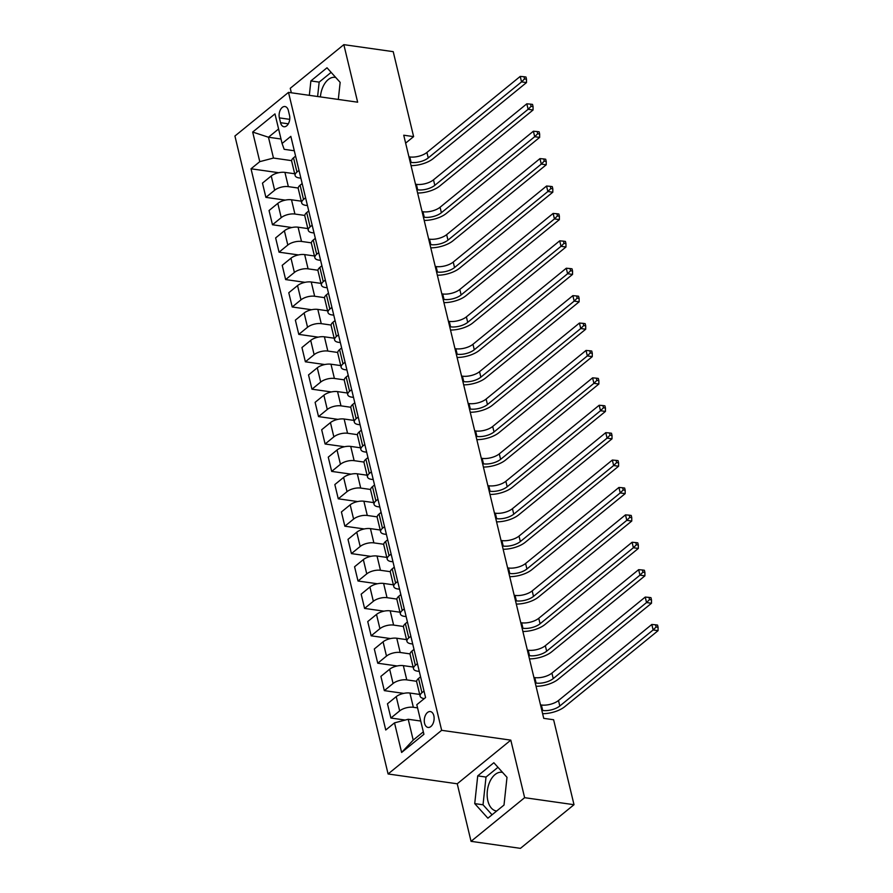 <?xml version="1.0" encoding="UTF-8"?>
<svg xmlns="http://www.w3.org/2000/svg" width="893" height="893" viewBox="0 0 893 893"><rect width="100%" height="100%" fill="white"/><g stroke="black" fill="none" stroke-linecap="round" stroke-linejoin="round"><path stroke-width="1.34" d="M502.58 772.423A19.546 11.81 -81.9 0 0 501.911 772.3A19.546 11.81 -81.9 0 0 490.179 780.973A19.546 11.81 -81.9 0 0 487.868 800.842A19.546 11.81 -81.9 0 0 496.408 810.989A19.546 11.81 -81.9 0 0 496.675 811.023M433.831 715.728A8.015 4.845 -81.9 0 0 430.326 711.565A8.015 4.845 -81.9 0 0 425.503 715.126A8.015 4.845 -81.9 0 0 424.566 723.285A8.015 4.845 -81.9 0 0 428.071 727.438A8.015 4.845 -81.9 0 0 432.882 723.877A8.015 4.845 -81.9 0 0 433.831 715.728M320.408 96.913A19.546 11.81 98.1 0 1 335.065 77.356A19.546 11.81 98.1 0 1 335.746 77.479M471.046 841.34L524.626 797.683L510.807 740.141L457.238 783.786L471.046 841.34L520.44 848.35L574.009 804.705L553.615 719.747L543.737 718.352L403.736 135.211L413.615 136.618L393.221 51.66L343.838 44.65L290.258 88.295L291.341 92.783M457.238 783.786L388.087 773.974L234.926 136.026L288.506 92.381L441.655 730.318L388.087 773.974M279.386 117.887L280.547 122.709A7.769 4.699 -81.9 0 0 283.941 126.739A7.769 4.699 -81.9 0 0 288.606 123.29A7.769 4.699 -81.9 0 0 289.522 115.398L288.372 110.576A7.769 4.699 -81.9 0 0 284.967 106.535A7.769 4.699 -81.9 0 0 280.313 109.984A7.769 4.699 -81.9 0 0 279.386 117.887L289.734 119.349M278.594 128.983L268.469 137.232L273.47 158.05L259.774 161.655L251.022 168.788L385.754 730.005L394.516 722.861L408.213 719.267L413.202 740.096L423.327 731.847M259.774 161.655L252.674 132.052L274.966 113.891L282.076 143.483L284.186 149.321L294.299 150.761M394.516 722.861L401.616 752.464L423.918 734.292L416.808 704.7L425.57 697.556L290.839 136.35L282.076 143.483M524.626 797.683L574.009 804.705M510.807 740.141L441.655 730.318M288.506 92.381L357.646 102.193L343.838 44.65M405.634 143.114L413.615 136.618M281.005 139.007L268.469 137.232L252.674 132.052M424.008 691.048L421.954 692.722A10.024 4.365 166.5 0 0 420.112 696.183A10.024 4.365 166.5 0 0 424.063 698.56L424.298 698.594M417.422 663.644L415.368 665.318A10.024 4.365 166.5 0 0 413.526 668.779A10.024 4.365 166.5 0 0 417.477 671.156L419.297 671.413M410.847 636.24L408.793 637.915A10.024 4.365 166.5 0 0 406.951 641.375A10.024 4.365 166.5 0 0 410.903 643.753L412.711 644.009M404.272 608.836L402.218 610.511A10.024 4.365 166.5 0 0 400.377 613.971A10.024 4.365 166.5 0 0 404.328 616.349L406.136 616.605M397.686 581.432L395.632 583.107A10.024 4.365 166.5 0 0 393.791 586.567A10.024 4.365 166.5 0 0 397.742 588.956L399.562 589.213M391.112 554.028L389.058 555.703A10.024 4.365 166.5 0 0 387.216 559.163A10.024 4.365 166.5 0 0 391.167 561.552L392.976 561.809M384.537 526.624L382.472 528.299A10.024 4.365 166.5 0 0 380.63 531.77A10.024 4.365 166.5 0 0 384.593 534.148L386.401 534.405M377.951 499.22L375.897 500.895A10.024 4.365 166.5 0 0 374.055 504.366A10.024 4.365 166.5 0 0 378.007 506.744L379.815 507.001M371.376 471.817L369.322 473.502A10.024 4.365 166.5 0 0 367.481 476.962A10.024 4.365 166.5 0 0 371.432 479.34L373.241 479.597M364.791 444.424L362.737 446.098A10.024 4.365 166.5 0 0 360.895 449.559A10.024 4.365 166.5 0 0 364.846 451.936L366.666 452.193M358.216 417.02L356.162 418.694A10.024 4.365 166.5 0 0 354.32 422.155A10.024 4.365 166.5 0 0 358.272 424.532L360.08 424.789M351.641 389.616L349.587 391.29A10.024 4.365 166.5 0 0 347.745 394.751A10.024 4.365 166.5 0 0 351.697 397.128L353.505 397.385M345.055 362.212L343.001 363.886A10.024 4.365 166.5 0 0 341.159 367.347A10.024 4.365 166.5 0 0 345.111 369.724L346.93 369.981M338.48 334.808L336.427 336.482A10.024 4.365 166.5 0 0 334.585 339.943A10.024 4.365 166.5 0 0 338.536 342.32L340.345 342.577M331.906 307.404L329.841 309.078A10.024 4.365 166.5 0 0 327.999 312.539A10.024 4.365 166.5 0 0 331.962 314.916L333.77 315.173M325.32 280L323.266 281.675A10.024 4.365 166.5 0 0 321.424 285.135A10.024 4.365 166.5 0 0 325.376 287.513L327.184 287.769M318.745 252.596L316.691 254.271A10.024 4.365 166.5 0 0 314.849 257.731A10.024 4.365 166.5 0 0 318.801 260.109L320.609 260.376M312.159 225.192L310.105 226.867A10.024 4.365 166.5 0 0 308.264 230.327A10.024 4.365 166.5 0 0 312.215 232.716L314.035 232.973M305.585 197.788L303.531 199.463A10.024 4.365 166.5 0 0 301.689 202.923A10.024 4.365 166.5 0 0 305.64 205.312L307.449 205.569M299.01 170.384L296.956 172.059A10.024 4.365 166.5 0 0 295.114 175.53A10.024 4.365 166.5 0 0 299.066 177.908L300.874 178.165M291.643 160.64L273.47 158.05M294.69 173.767L284.923 172.382A10.024 4.365 166.5 0 0 271.238 175.977L262.475 183.121L265.891 197.364L285.291 200.121M298.217 188.032L288.35 186.637A10.024 4.365 166.5 0 0 274.653 190.231L265.891 197.364M301.265 201.171L291.509 199.786A10.024 4.365 166.5 0 0 277.812 203.381L269.05 210.525L272.477 224.768L291.866 227.525M304.803 215.436L294.924 214.041A10.024 4.365 166.5 0 0 281.228 217.635L272.477 224.768M307.851 228.575L298.083 227.19A10.024 4.365 166.5 0 0 284.387 230.785L275.636 237.929L279.051 252.172L298.452 254.929M311.378 242.84L301.51 241.445A10.024 4.365 166.5 0 0 287.814 245.039L279.051 252.172M314.425 255.978L304.669 254.594A10.024 4.365 166.5 0 0 290.973 258.189L282.21 265.333L285.637 279.576L305.026 282.333M317.964 270.244L308.085 268.849A10.024 4.365 166.5 0 0 294.389 272.443L285.637 279.576M321 283.382L311.244 281.998A10.024 4.365 166.5 0 0 297.548 285.593L288.785 292.737L292.212 306.98L311.601 309.737M324.539 297.648L314.66 296.253A10.024 4.365 166.5 0 0 300.974 299.847L292.212 306.98M327.586 310.786L317.819 309.402A10.024 4.365 166.5 0 0 304.122 312.996L295.371 320.14L298.787 334.384L318.187 337.141M331.113 325.052L321.246 323.646A10.024 4.365 166.5 0 0 307.549 327.251L298.787 334.384M334.161 338.19L324.405 336.806A10.024 4.365 166.5 0 0 310.708 340.4L301.946 347.533L305.373 361.788L324.762 364.545M337.699 352.456L327.82 351.049A10.024 4.365 166.5 0 0 314.124 354.655L305.373 361.788M340.735 365.594L330.979 364.21A10.024 4.365 166.5 0 0 317.283 367.804L308.531 374.937L311.947 389.192L331.348 391.949M344.274 379.86L334.406 378.453A10.024 4.365 166.5 0 0 320.71 382.048L311.947 389.192M347.321 392.998L337.554 391.614A10.024 4.365 166.5 0 0 323.869 395.208L315.106 402.341L318.522 416.596L337.922 419.353M350.849 407.264L340.981 405.857A10.024 4.365 166.5 0 0 327.284 409.452L318.522 416.596M353.896 420.402L344.14 419.018A10.024 4.365 166.5 0 0 330.443 422.612L321.681 429.745L325.108 444L344.497 446.746M357.434 434.668L347.556 433.261A10.024 4.365 166.5 0 0 333.859 436.856L325.108 444M360.482 447.806L350.715 446.411A10.024 4.365 166.5 0 0 337.018 450.016L328.267 457.149L331.683 471.404L351.083 474.15M364.009 462.072L354.141 460.665A10.024 4.365 166.5 0 0 340.445 464.26L331.683 471.404M367.056 475.21L357.3 473.815A10.024 4.365 166.5 0 0 343.604 477.42L334.842 484.553L338.257 498.807L357.658 501.553M370.595 489.476L360.716 488.069A10.024 4.365 166.5 0 0 347.02 491.663L338.257 498.807M373.631 502.603L363.875 501.219A10.024 4.365 166.5 0 0 350.179 504.824L341.416 511.957L344.843 526.2L364.232 528.957M377.17 516.868L367.291 515.473A10.024 4.365 166.5 0 0 353.606 519.067L344.843 526.2M380.217 530.007L370.45 528.623A10.024 4.365 166.5 0 0 356.754 532.217L348.002 539.361L351.418 553.604L370.818 556.361M383.744 544.272L373.877 542.877A10.024 4.365 166.5 0 0 360.18 546.471L351.418 553.604M386.792 557.411L377.036 556.026A10.024 4.365 166.5 0 0 363.339 559.621L354.577 566.765L358.004 581.008L377.393 583.765M390.33 571.676L380.451 570.281A10.024 4.365 166.5 0 0 366.755 573.875L358.004 581.008M393.366 584.815L383.61 583.43A10.024 4.365 166.5 0 0 369.914 587.025L361.163 594.169L364.578 608.412L383.979 611.169M396.905 599.08L387.026 597.685A10.024 4.365 166.5 0 0 373.341 601.279L364.578 608.412M399.952 612.218L390.185 610.834A10.024 4.365 166.5 0 0 376.5 614.429L367.737 621.573L371.153 635.816L390.554 638.573M403.48 626.484L393.612 625.089A10.024 4.365 166.5 0 0 379.916 628.683L371.153 635.816M406.527 639.622L396.771 638.238A10.024 4.365 166.5 0 0 383.075 641.833L374.312 648.977L377.739 663.22L397.128 665.977M410.066 653.888L400.187 652.482A10.024 4.365 166.5 0 0 386.49 656.087L377.739 663.22M413.113 667.026L403.346 665.642A10.024 4.365 166.5 0 0 389.649 669.237L380.898 676.369L384.314 690.624L403.714 693.381M416.64 681.292L406.773 679.886A10.024 4.365 166.5 0 0 393.076 683.491L384.314 690.624M419.688 694.43L409.932 693.046A10.024 4.365 166.5 0 0 396.235 696.64L387.473 703.773L390.888 718.028L405.199 720.059M417.578 707.892L413.347 707.289A10.024 4.365 166.5 0 0 399.651 710.895L390.888 718.028M420.737 721.042L408.213 719.267M295.583 156.141L293.529 157.815A10.024 4.365 166.5 0 0 291.687 161.276L295.114 175.53M251.022 168.788L278.716 172.717M302.169 183.545L300.104 185.219A10.024 4.365 166.5 0 0 298.262 188.68L301.689 202.923M308.744 210.949L306.69 212.623A10.024 4.365 166.5 0 0 304.848 216.084L308.264 230.327M315.318 238.353L313.264 240.027A10.024 4.365 166.5 0 0 311.423 243.488L314.849 257.731M321.904 265.746L319.85 267.431A10.024 4.365 166.5 0 0 318.008 270.892L321.424 285.135M328.479 293.15L326.425 294.824A10.024 4.365 166.5 0 0 324.583 298.295L327.999 312.539M335.065 320.554L333 322.228A10.024 4.365 166.5 0 0 331.158 325.699L334.585 339.943M341.639 347.957L339.586 349.632A10.024 4.365 166.5 0 0 337.744 353.092L341.159 367.347M348.214 375.361L346.16 377.036A10.024 4.365 166.5 0 0 344.318 380.496L347.745 394.751M354.8 402.765L352.735 404.44A10.024 4.365 166.5 0 0 350.893 407.9L354.32 422.155M361.375 430.169L359.321 431.844A10.024 4.365 166.5 0 0 357.479 435.304L360.895 449.559M367.949 457.573L365.896 459.248A10.024 4.365 166.5 0 0 364.054 462.708L367.481 476.962M374.535 484.977L372.481 486.652A10.024 4.365 166.5 0 0 370.64 490.112L374.055 504.366M381.11 512.381L379.056 514.055A10.024 4.365 166.5 0 0 377.214 517.516L380.63 531.77M387.696 539.785L385.631 541.459A10.024 4.365 166.5 0 0 383.789 544.92L387.216 559.163M394.271 567.189L392.217 568.863A10.024 4.365 166.5 0 0 390.375 572.324L393.791 586.567M400.845 594.593L398.791 596.267A10.024 4.365 166.5 0 0 396.95 599.728L400.377 613.971M407.431 621.986L405.366 623.671A10.024 4.365 166.5 0 0 403.524 627.132L406.951 641.375M414.006 649.39L411.952 651.064A10.024 4.365 166.5 0 0 410.11 654.536L413.526 668.779M420.581 676.794L418.527 678.468A10.024 4.365 166.5 0 0 416.685 681.928L420.112 696.183M401.616 752.464L413.202 740.096M338.313 99.447L340.155 82.379L327.005 67.79L310.876 80.939L309.324 95.339M504.009 805.051L507.001 777.323L493.851 762.734L477.722 775.883L474.73 803.611L487.879 818.189L504.009 805.051M331.136 72.366L319.169 82.123L317.618 96.511M319.169 82.123L310.876 80.939M497.981 767.31L486.015 777.055L483.024 804.783L492.043 814.796M483.024 804.783L474.73 803.611M486.015 777.055L477.722 775.883M410.244 162.303L411.115 162.426A12.524 5.458 166.5 0 0 428.238 157.927L521.545 81.899L520.228 76.418L426.921 152.446L428.238 157.927M408.927 156.822L409.798 156.945A12.524 5.458 166.5 0 0 426.921 152.446M525.966 77.01L523.99 76.731L524.515 78.93L526.49 79.209L525.966 77.01M524.515 78.93L521.545 81.899L526.49 82.591L433.172 158.63A18.786 8.193 -13.5 0 1 411.037 165.618M526.49 82.591L526.49 79.209M523.99 76.731L520.228 76.418M416.819 189.707L417.69 189.829A12.524 5.458 166.5 0 0 434.813 185.331L528.12 109.292L526.814 103.811L433.496 179.85L434.813 185.331M415.513 184.226L416.384 184.349A12.524 5.458 166.5 0 0 433.496 179.85M532.541 104.414L530.565 104.135L531.089 106.334L533.065 106.613L532.541 104.414M531.089 106.334L528.12 109.292L533.065 109.995L439.747 186.034A18.786 8.193 -13.5 0 1 417.623 193.022M533.065 109.995L533.065 106.613M530.565 104.135L526.814 103.811M423.405 217.111L424.275 217.233A12.524 5.458 166.5 0 0 441.388 212.735L534.706 136.696L533.389 131.215L440.07 207.254L441.388 212.735M422.088 211.63L422.958 211.753A12.524 5.458 166.5 0 0 440.07 207.254M539.126 131.818L537.151 131.539L537.675 133.738L539.651 134.017L539.126 131.818M537.675 133.738L534.706 136.696L539.64 137.399L446.333 213.438A18.786 8.193 -13.5 0 1 424.197 220.426M539.64 137.399L539.651 134.017M537.151 131.539L533.389 131.215M429.979 244.515L430.85 244.637A12.524 5.458 166.5 0 0 447.973 240.139L541.281 164.1L539.964 158.619L446.656 234.658L447.973 240.139M428.662 239.034L429.533 239.157A12.524 5.458 166.5 0 0 446.656 234.658M545.701 159.222L543.725 158.943L544.25 161.131L546.226 161.421L545.701 159.222M544.25 161.131L541.281 164.1L546.226 164.803L452.907 240.842A18.786 8.193 -13.5 0 1 430.783 247.83M546.226 164.803L546.226 161.421M543.725 158.943L539.964 158.619M436.565 271.918L437.436 272.041A12.524 5.458 166.5 0 0 454.548 267.543L547.867 191.504L546.549 186.023L453.231 262.062L454.548 267.543M435.248 266.438L436.119 266.56A12.524 5.458 166.5 0 0 453.231 262.062M552.276 186.626L550.3 186.347L550.836 188.535L552.812 188.825L552.276 186.626M550.836 188.535L547.867 191.504L552.8 192.207L459.493 268.246A18.786 8.193 -13.5 0 1 437.358 275.234M552.8 192.207L552.812 188.825M550.3 186.347L546.549 186.023M443.14 299.311L444.011 299.445A12.524 5.458 166.5 0 0 461.123 294.947L554.441 218.908L553.124 213.427L459.817 289.466L461.123 294.947M441.823 293.83L442.694 293.964A12.524 5.458 166.5 0 0 459.817 289.466M558.862 214.03L556.886 213.751L557.411 215.939L559.386 216.218L558.862 214.03M557.411 215.939L554.441 218.908L559.375 219.611L466.068 295.65A18.786 8.193 -13.5 0 1 443.933 302.638M559.375 219.611L559.386 216.218M556.886 213.751L553.124 213.427M449.715 326.715L450.585 326.838A12.524 5.458 166.5 0 0 467.709 322.351L561.016 246.312L559.699 240.831L466.392 316.87L467.709 322.351M448.398 321.234L449.268 321.368A12.524 5.458 166.5 0 0 466.392 316.87M565.436 241.434L563.461 241.155L563.985 243.343L565.961 243.622L565.436 241.434M563.985 243.343L561.016 246.312L565.961 247.015L472.643 323.054A18.786 8.193 -13.5 0 1 450.519 330.042M565.961 247.015L565.961 243.622M563.461 241.155L559.699 240.831M456.301 354.119L457.171 354.242A12.524 5.458 166.5 0 0 474.283 349.755L567.602 273.716L566.285 268.235L472.966 344.274L474.283 349.755M454.983 348.638L455.854 348.761A12.524 5.458 166.5 0 0 472.966 344.274M572.022 268.838L570.047 268.559L570.571 270.746L572.547 271.026L572.022 268.838M570.571 270.746L567.602 273.716L572.536 274.419L479.228 350.447A18.786 8.193 -13.5 0 1 457.093 357.446M572.536 274.419L572.547 271.026M570.047 268.559L566.285 268.235M462.875 381.523L463.746 381.646A12.524 5.458 166.5 0 0 480.869 377.159L574.177 301.12L572.86 295.639L479.552 371.678L480.869 377.159M461.558 376.042L462.429 376.165A12.524 5.458 166.5 0 0 479.552 371.678M578.597 296.242L576.621 295.963L577.146 298.15L579.122 298.429L578.597 296.242M577.146 298.15L574.177 301.12L579.122 301.823L485.803 377.851A18.786 8.193 -13.5 0 1 463.668 384.85M579.122 301.823L579.122 298.429M576.621 295.963L572.86 295.639M469.45 408.927L470.321 409.05A12.524 5.458 166.5 0 0 487.444 404.551L580.751 328.524L579.445 323.043L486.127 399.071L487.444 404.551M468.144 403.446L469.015 403.569A12.524 5.458 166.5 0 0 486.127 399.071M585.172 323.646L583.196 323.366L583.721 325.554L585.696 325.833L585.172 323.646M583.721 325.554L580.751 328.524L585.696 329.227L492.378 405.255A18.786 8.193 -13.5 0 1 470.254 412.253M585.696 329.227L585.696 325.833M583.196 323.366L579.445 323.043M476.036 436.331L476.907 436.454A12.524 5.458 166.5 0 0 494.019 431.955L587.337 355.927L586.02 350.447L492.702 426.474L494.019 431.955M474.719 430.85L475.589 430.973A12.524 5.458 166.5 0 0 492.702 426.474M591.758 351.049L589.782 350.77L590.306 352.958L592.282 353.237L591.758 351.049M590.306 352.958L587.337 355.927L592.271 356.631L498.964 432.659A18.786 8.193 -13.5 0 1 476.829 439.646M592.271 356.631L592.282 353.237M589.782 350.77L586.02 350.447M482.611 463.735L483.481 463.858A12.524 5.458 166.5 0 0 500.605 459.359L593.912 383.331L592.595 377.851L499.287 453.878L500.605 459.359M481.294 458.254L482.164 458.377A12.524 5.458 166.5 0 0 499.287 453.878M598.332 378.453L596.357 378.163L596.881 380.362L598.857 380.641L598.332 378.453M596.881 380.362L593.912 383.331L598.857 384.023L505.538 460.062A18.786 8.193 -13.5 0 1 483.414 467.05M598.857 384.023L598.857 380.641M596.357 378.163L592.595 377.851M489.197 491.139L490.067 491.262A12.524 5.458 166.5 0 0 507.179 486.763L600.498 410.735L599.181 405.255L505.862 481.282L507.179 486.763M487.879 485.658L488.75 485.781A12.524 5.458 166.5 0 0 505.862 481.282M604.907 405.846L602.931 405.567L603.467 407.766L605.443 408.045L604.907 405.846M603.467 407.766L600.498 410.735L605.432 411.427L512.124 487.466A18.786 8.193 -13.5 0 1 489.989 494.454M605.432 411.427L605.443 408.045M602.931 405.567L599.181 405.255M495.771 518.543L496.642 518.666A12.524 5.458 166.5 0 0 513.754 514.167L607.073 438.139L605.755 432.659L512.448 508.686L513.754 514.167M494.454 513.062L495.325 513.185A12.524 5.458 166.5 0 0 512.448 508.686M611.493 433.25L609.517 432.971L610.042 435.17L612.018 435.449L611.493 433.25M610.042 435.17L607.073 438.139L612.006 438.831L518.699 514.87A18.786 8.193 -13.5 0 1 496.564 521.858M612.006 438.831L612.018 435.449M609.517 432.971L605.755 432.659M502.346 545.947L503.217 546.069A12.524 5.458 166.5 0 0 520.34 541.571L613.647 465.532L612.33 460.051L519.023 536.09L520.34 541.571M501.029 540.466L501.899 540.589A12.524 5.458 166.5 0 0 519.023 536.09M618.068 460.654L616.092 460.375L616.616 462.574L618.592 462.853L618.068 460.654M616.616 462.574L613.647 465.532L618.592 466.235L525.274 542.274A18.786 8.193 -13.5 0 1 503.15 549.262M618.592 466.235L618.592 462.853M616.092 460.375L612.33 460.051M508.932 573.351L509.803 573.473A12.524 5.458 166.5 0 0 526.915 568.975L620.233 492.936L618.916 487.455L525.597 563.494L526.915 568.975M507.615 567.87L508.485 567.993A12.524 5.458 166.5 0 0 525.597 563.494M624.654 488.058L622.678 487.779L623.202 489.967L625.178 490.257L624.654 488.058M623.202 489.967L620.233 492.936L625.167 493.639L531.86 569.678A18.786 8.193 -13.5 0 1 509.724 576.666M625.167 493.639L625.178 490.257M622.678 487.779L618.916 487.455M515.507 600.755L516.377 600.877A12.524 5.458 166.5 0 0 533.501 596.379L626.808 520.34L625.491 514.859L532.183 590.898L533.501 596.379M514.189 595.274L515.06 595.397A12.524 5.458 166.5 0 0 532.183 590.898M631.228 515.462L629.252 515.183L629.777 517.371L631.753 517.661L631.228 515.462M629.777 517.371L626.808 520.34L631.753 521.043L538.434 597.082A18.786 8.193 -13.5 0 1 516.299 604.07M631.753 521.043L631.753 517.661M629.252 515.183L625.491 514.859M522.081 628.159L522.952 628.281A12.524 5.458 166.5 0 0 540.075 623.783L633.383 547.744L632.077 542.263L538.758 618.302L540.075 623.783M520.775 622.678L521.646 622.801A12.524 5.458 166.5 0 0 538.758 618.302M637.803 542.866L635.827 542.587L636.352 544.775L638.328 545.054L637.803 542.866M636.352 544.775L633.383 547.744L638.328 548.447L545.009 624.486A18.786 8.193 -13.5 0 1 522.885 631.474M638.328 548.447L638.328 545.054M635.827 542.587L632.077 542.263M528.667 655.551L529.538 655.685A12.524 5.458 166.5 0 0 546.65 651.187L639.968 575.148L638.651 569.667L545.333 645.706L546.65 651.187M527.35 650.071L528.221 650.204A12.524 5.458 166.5 0 0 545.333 645.706M644.389 570.27L642.413 569.991L642.938 572.179L644.913 572.458L644.389 570.27M642.938 572.179L639.968 575.148L644.902 575.851L551.595 651.89A18.786 8.193 -13.5 0 1 529.46 658.878M644.902 575.851L644.913 572.458M642.413 569.991L638.651 569.667M535.242 682.955L536.113 683.078A12.524 5.458 166.5 0 0 553.236 678.591L646.543 602.552L645.226 597.071L551.919 673.11L553.236 678.591M533.925 677.474L534.795 677.597A12.524 5.458 166.5 0 0 551.919 673.11M650.964 597.674L648.988 597.395L649.512 599.583L651.488 599.862L650.964 597.674M649.512 599.583L646.543 602.552L651.488 603.255L558.17 679.283A18.786 8.193 -13.5 0 1 536.046 686.282M651.488 603.255L651.488 599.862M648.988 597.395L645.226 597.071M541.828 710.359L542.698 710.482A12.524 5.458 166.5 0 0 559.811 705.995L653.129 629.956L651.812 624.475L558.493 700.514L559.811 705.995M540.511 704.878L541.381 705.001A12.524 5.458 166.5 0 0 558.493 700.514M657.538 625.078L655.562 624.799L656.098 626.986L658.074 627.266L657.538 625.078M656.098 626.986L653.129 629.956L658.063 630.659L564.756 706.687A18.786 8.193 -13.5 0 1 542.62 713.686M658.063 630.659L658.074 627.266M655.562 624.799L651.812 624.475M288.35 186.637L284.923 172.382M294.924 214.041L291.509 199.786M301.51 241.445L298.083 227.19M308.085 268.849L304.669 254.594M314.66 296.253L311.244 281.998M321.246 323.646L317.819 309.402M327.82 351.049L324.405 336.806M334.406 378.453L330.979 364.21M340.981 405.857L337.554 391.614M347.556 433.261L344.14 419.018M354.141 460.665L350.715 446.411M360.716 488.069L357.3 473.815M367.291 515.473L363.875 501.219M373.877 542.877L370.45 528.623M380.451 570.281L377.036 556.026M387.026 597.685L383.61 583.43M393.612 625.089L390.185 610.834M400.187 652.482L396.771 638.238M406.773 679.886L403.346 665.642M413.347 707.289L409.932 693.046M274.653 190.231L271.238 175.977M296.956 172.059L293.529 157.815M303.531 199.463L300.104 185.219M281.228 217.635L277.812 203.381M310.105 226.867L306.69 212.623M287.814 245.039L284.387 230.785M316.691 254.271L313.264 240.027M294.389 272.443L290.973 258.189M323.266 281.675L319.85 267.431M300.974 299.847L297.548 285.593M329.841 309.078L326.425 294.824M307.549 327.251L304.122 312.996M336.427 336.482L333 322.228M314.124 354.655L310.708 340.4M343.001 363.886L339.586 349.632M320.71 382.048L317.283 367.804M349.587 391.29L346.16 377.036M327.284 409.452L323.869 395.208M356.162 418.694L352.735 404.44M333.859 436.856L330.443 422.612M362.737 446.098L359.321 431.844M340.445 464.26L337.018 450.016M369.322 473.502L365.896 459.248M347.02 491.663L343.604 477.42M375.897 500.895L372.481 486.652M353.606 519.067L350.179 504.824M382.472 528.299L379.056 514.055M360.18 546.471L356.754 532.217M389.058 555.703L385.631 541.459M366.755 573.875L363.339 559.621M395.632 583.107L392.217 568.863M373.341 601.279L369.914 587.025M402.218 610.511L398.791 596.267M379.916 628.683L376.5 614.429M408.793 637.915L405.366 623.671M386.49 656.087L383.075 641.833M415.368 665.318L411.952 651.064M393.076 683.491L389.649 669.237M421.954 692.722L418.527 678.468M399.651 710.895L396.235 696.64M288.327 123.814L280.547 122.709M409.798 156.945L411.115 162.426M416.384 184.349L417.69 189.829M422.958 211.753L424.275 217.233M429.533 239.157L430.85 244.637M436.119 266.56L437.436 272.041M442.694 293.964L444.011 299.445M449.268 321.368L450.585 326.838M455.854 348.761L457.171 354.242M462.429 376.165L463.746 381.646M469.015 403.569L470.321 409.05M475.589 430.973L476.907 436.454M482.164 458.377L483.481 463.858M488.75 485.781L490.067 491.262M495.325 513.185L496.642 518.666M501.899 540.589L503.217 546.069M508.485 567.993L509.803 573.473M515.06 595.397L516.377 600.877M521.646 622.801L522.952 628.281M528.221 650.204L529.538 655.685M534.795 677.597L536.113 683.078M541.381 705.001L542.698 710.482"/></g></svg>
